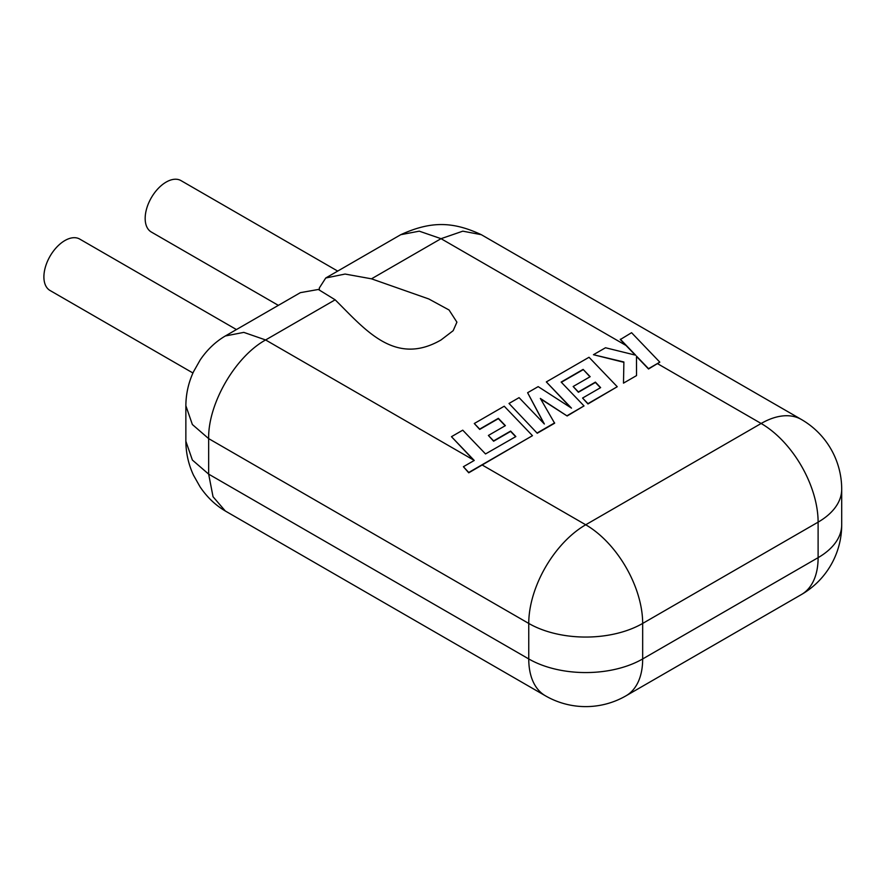 <?xml version="1.0" encoding="UTF-8"?>
<svg xmlns="http://www.w3.org/2000/svg" width="886" height="886" viewBox="0 0 886 886"><rect width="100%" height="100%" fill="white"/><g stroke="black" fill="none" stroke-linecap="round" stroke-linejoin="round"><path stroke-width="1.33" d="M451.461 436.687L474.243 460.465L463.389 466.723L468.738 472.471L532.464 435.679L504.234 406.22L474.287 423.508L479.691 429.101L498.353 418.325L505.385 425.634L488.385 435.458L493.613 440.896L510.624 431.072L515.851 436.565L485.528 453.942L462.747 430.175L451.461 436.687L474.043 460.576M463.389 466.723L468.738 472.803L532.464 435.679M474.287 423.508L479.691 429.422L498.353 418.657L505.186 425.756M488.385 435.458L493.613 441.217L510.624 431.404L515.641 436.687M583.121 369.384L590.165 376.694L573.153 386.506L578.392 391.944L595.403 382.121L600.63 387.625L582.567 398.047L587.972 403.639L617.254 386.728L589.024 357.268L546.33 381.921L571.481 408.136L538.179 386.628L527.613 392.719L544.347 423.995L519.074 397.648L509.007 403.462L537.237 433.254L554.625 423.22L540.349 398.434L567.14 415.988L584.018 405.921L561.148 382.065L583.121 369.384L589.965 376.805M537.237 432.922L554.625 422.888M540.659 398.966L567.14 415.988M567.14 415.667L584.018 405.921M561.359 382.276L583.121 369.706M573.153 386.506L578.392 392.276L595.403 382.453L600.42 387.736M582.567 398.047L587.972 403.961L617.254 386.728M546.33 381.921L570.65 407.604M527.613 392.719L543.949 423.586M509.007 403.462L537.237 433.254M620.311 339.205L635.661 355.186L605.503 347.755L593.443 354.71L623.888 361.986L623.489 383.129L636.536 375.598L636.48 356.117L648.53 368.676L659.815 362.152L631.574 332.704L620.311 339.537L635.251 355.087M659.815 362.152L648.53 368.997L636.48 356.449M593.443 354.71L623.877 362.319M623.489 383.129L636.536 375.598M192.949 373.006L50.048 290.497A29.681 17.133 -60 0 1 45.496 266.708A29.681 17.133 -60 0 1 64.888 240.549A29.681 17.133 -60 0 1 79.729 239.076L236.44 329.559M278.348 305.36L151.318 232.021A29.681 17.133 -60 0 1 146.766 208.243A29.681 17.133 -60 0 1 166.158 182.084A29.681 17.133 -60 0 1 180.999 180.611L337.71 271.094M335.152 299.811L265.612 339.958L243.816 332.383L225.332 335.971L300.365 292.657L318.362 289.467L335.152 299.811C365.098 329.437 394.813 366.649 441.04 339.958L453.167 330.688L456.91 322.161L449.047 309.989L428.802 298.97L371.489 278.824L345.075 274.051L325.738 278.005L319.337 287.961L319.325 289.722M626.003 345.462L441.04 238.677L371.489 278.824M482.217 465.017L585.712 524.778L761.152 423.486A80.548 46.504 -120 0 1 818.11 522.142L642.671 623.434L642.671 658.94L818.11 557.659L818.11 522.142A80.548 46.504 180 0 0 841.7 489.26A80.548 80.548 0 0 0 801.42 419.499L481.32 234.69L462.813 231.168L441.04 238.677L419.266 231.168L400.76 234.69L325.727 278.005M185.861 441.25C185.96 453.167 188.519 464.519 193.547 475.295L200.125 486.946C207.091 497.212 215.486 505.23 225.332 511.012L213.039 496.747L208.653 474.132L192.373 460.044L185.861 441.25L185.861 405.733L192.373 424.527L208.653 438.614L208.653 474.132L528.754 658.94L528.754 623.434L208.653 438.614C207.944 403.861 235.167 356.726 265.612 339.958L473.434 459.956M801.42 419.499A80.548 46.504 120 0 0 761.152 423.486L657.656 363.736M841.7 524.778A80.548 80.548 0 0 1 801.42 594.539A80.548 46.504 -120 0 0 818.11 557.659A80.548 46.504 0 0 0 841.7 524.778L841.7 489.26M225.332 511.012L545.444 695.82A80.548 46.504 120 0 1 528.754 658.94A80.548 46.504 0 0 0 642.671 658.94A80.548 46.504 -120 0 1 625.992 695.82L801.42 594.539M642.671 623.434A80.548 46.504 180 0 1 528.754 623.434A80.548 46.504 120 0 1 585.712 524.778A80.548 46.504 -120 0 1 642.671 623.434M545.444 695.82A80.548 80.548 0 0 0 625.992 695.82M481.32 234.69C453.012 221.489 431.072 220.847 400.76 234.69M225.332 335.971C215.531 341.73 207.147 349.715 200.192 359.938L193.591 371.599C188.53 382.398 185.96 393.783 185.861 405.733"/></g></svg>
